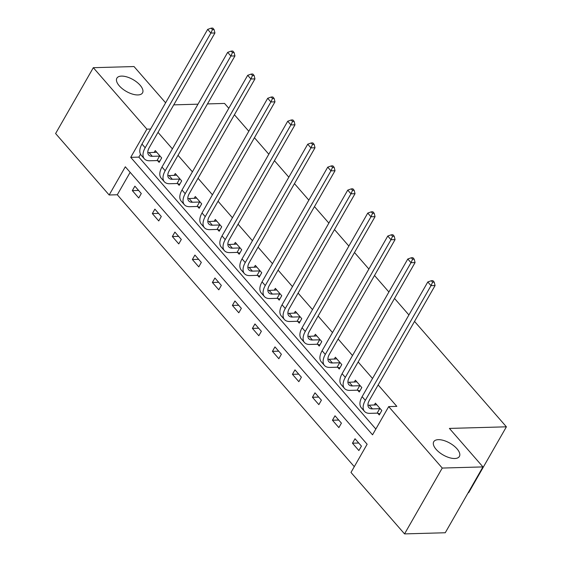 <?xml version="1.0" encoding="UTF-8"?>
<svg xmlns="http://www.w3.org/2000/svg" width="562" height="562" viewBox="0 0 562 562"><rect width="100%" height="100%" fill="white"/><g stroke="black" fill="none" stroke-linecap="round" stroke-linejoin="round"><path stroke-width="0.84" d="M137.908 94.943A14.781 6.8 -150.2 0 1 122.425 88.789A14.781 6.8 -150.2 0 1 116.875 78.174A14.781 6.8 -150.2 0 1 121.49 76.102A14.781 6.8 -150.2 0 1 136.973 82.256A14.781 6.8 -150.2 0 1 142.53 92.87A14.781 6.8 -150.2 0 1 137.908 94.943M454.777 458.508A14.781 6.8 -150.2 0 1 439.294 452.354A14.781 6.8 -150.2 0 1 433.738 441.739A14.781 6.8 -150.2 0 1 438.36 439.667A14.781 6.8 -150.2 0 1 453.843 445.821A14.781 6.8 -150.2 0 1 459.4 456.428A14.781 6.8 -150.2 0 1 454.777 458.508M468.202 492.67L468.687 492.656L506.397 426.818L414.531 321.415M506.397 426.818L449.41 428.42L482.955 466.91L445.252 532.755L404.542 533.9L350.983 472.445L367.141 444.24L125.319 166.788L109.161 194.993L55.603 133.538L93.313 67.693L146.872 129.148L130.721 157.353L372.536 434.812L388.693 406.607L442.252 468.055L404.542 533.9M130.152 172.33L117.303 194.761L354.292 466.671M117.303 194.761L109.161 194.993M165.614 102.804L134.016 66.548L93.313 67.693M482.955 466.91L442.252 468.055M207.462 103.914L224.547 103.436L228.797 108.304M234.417 114.76L248.804 131.269M254.431 137.718L268.819 154.227M274.446 160.683L288.833 177.192M294.46 183.641L308.847 200.149M314.467 206.605L328.861 223.114M334.481 229.57L348.869 246.079M354.496 252.528L368.883 269.036M374.51 275.492L388.897 292.001M394.524 298.45L408.911 314.959M177.697 183.697L179.138 185.348L181.681 180.901L175.267 173.539L174.171 175.456M217.719 229.619L219.159 231.27L221.709 226.823L215.295 219.461L214.199 221.379M257.747 275.542L259.187 277.192L261.737 272.746L255.324 265.39L254.221 267.301M297.769 321.464L299.216 323.122L301.759 318.668L295.345 311.313L294.249 313.224M337.797 367.393L339.237 369.044L341.787 364.598L335.373 357.235L334.278 359.153M377.826 413.316L379.266 414.967L381.809 410.52L375.395 403.158L374.299 405.076M140.514 154.234L138.856 157.121L375.845 429.038M388.693 406.607L396.835 406.375L378.156 384.942M372.529 378.486L358.142 361.977M352.514 355.528L338.127 339.019M332.5 332.563L318.113 316.055M312.493 309.599L298.099 293.09M292.479 286.641L278.092 270.132M272.465 263.676L258.077 247.168M252.45 240.719L238.063 224.21M232.436 217.754L218.049 201.245M212.429 194.789L198.035 178.28M192.415 171.832L178.028 155.323M172.401 148.867L158.013 132.358M357.811 390.351L359.251 392.002L361.802 387.555L355.388 380.2L354.285 382.111M317.783 344.429L319.223 346.08L321.773 341.633L315.359 334.271L314.263 336.188M277.761 298.506L279.202 300.157L281.745 295.71L275.331 288.348L274.235 290.266M237.733 252.584L239.173 254.235L241.723 249.788L235.309 242.426L234.213 244.344M197.705 206.654L199.152 208.312L201.695 203.858L195.281 196.503L194.185 198.414M157.683 160.732L159.123 162.383L161.673 157.936L155.26 150.574L154.157 152.492M173.756 104.862L197.993 104.181M150.595 129.042L146.872 129.148M134.873 186.17L141.287 193.525L138.737 197.979L132.323 190.616L134.873 186.17M154.887 209.127L161.301 216.489L158.751 220.936L152.337 213.581L154.887 209.127M174.901 232.092L181.315 239.454L178.765 243.901L172.351 236.539L174.901 232.092M194.909 255.057L201.329 262.412L198.779 266.866L192.366 259.503L194.909 255.057M214.923 278.014L221.337 285.377L218.794 289.823L212.38 282.468L214.923 278.014M234.937 300.979L241.351 308.341L238.801 312.788L232.387 305.426L234.937 300.979M254.951 323.937L261.365 331.299L258.815 335.746L252.401 328.391L254.951 323.937M274.966 346.902L281.379 354.264L278.829 358.711L272.415 351.348L274.966 346.902M294.973 369.866L301.394 377.221L298.844 381.675L292.43 374.313L294.973 369.866M314.987 392.824L321.401 400.186L318.858 404.633L312.444 397.278L314.987 392.824M335.001 415.789L341.415 423.151L338.865 427.598L332.451 420.236L335.001 415.789M355.015 438.753L361.429 446.109L358.879 450.555L352.465 443.2L355.015 438.753M138.856 157.121L130.721 157.353M358.739 443.025L352.465 443.2M338.724 420.06L332.451 420.236M318.71 397.095L312.444 397.278M298.696 374.137L292.43 374.313M278.689 351.173L272.415 351.348M258.675 328.215L252.401 328.391M238.66 305.25L232.387 305.426M218.646 282.286L212.38 282.468M198.639 259.328L192.366 259.503M178.625 236.363L172.351 236.539M158.61 213.405L152.337 213.581M138.596 190.441L132.323 190.616M376.835 404.816L369.234 405.216A11.549 6.168 -41.1 0 1 367.934 405.132M379.694 408.693L372.444 408.897A11.549 6.168 -41.1 0 1 368.834 407.591A11.549 6.168 -41.1 0 1 369.396 400.228L435.079 285.538L431.012 285.651L365.328 400.341A17.324 9.259 138.9 0 0 364.478 411.384A17.324 9.259 138.9 0 0 369.894 413.344L377.151 413.14L379.694 408.693L380.369 408.862M379.905 413.85L377.151 413.14M432.592 282.201L434.222 282.152L432.937 280.684L431.314 280.726L432.592 282.201L431.012 285.651L427.801 281.969L362.118 396.667A17.324 9.259 138.9 0 0 361.268 407.703L364.478 411.384M427.801 281.969L431.314 280.726M434.222 282.152L435.079 285.538M356.828 381.851L349.22 382.258A11.549 6.168 -41.1 0 1 347.927 382.167M359.687 385.729L352.43 385.932A11.549 6.168 -41.1 0 1 348.819 384.626A11.549 6.168 -41.1 0 1 349.381 377.264L415.065 262.573L410.998 262.686L345.314 377.383A17.324 9.259 138.9 0 0 344.464 388.419A17.324 9.259 138.9 0 0 349.88 390.386L357.137 390.183L359.687 385.729L360.361 385.904M359.891 390.885L357.137 390.183M412.585 259.237L414.208 259.194L412.929 257.719L411.3 257.768L412.585 259.237L410.998 262.686L407.794 259.012L342.103 373.702A17.324 9.259 138.9 0 0 341.26 384.738L344.464 388.419M407.794 259.012L411.3 257.768M414.208 259.194L415.065 262.573M336.814 358.886L329.206 359.294A11.549 6.168 -41.1 0 1 327.913 359.202M339.673 362.771L332.416 362.975A11.549 6.168 -41.1 0 1 328.805 361.661A11.549 6.168 -41.1 0 1 329.374 354.306L395.058 239.616L390.983 239.728L325.3 354.418A17.324 9.259 138.9 0 0 324.45 365.455A17.324 9.259 138.9 0 0 329.866 367.422L337.123 367.218L339.673 362.771L340.347 362.94M339.884 367.92L337.123 367.218M392.571 236.279L394.201 236.23L392.915 234.754L391.285 234.804L392.571 236.279L390.983 239.728L387.78 236.047L322.096 350.737A17.324 9.259 138.9 0 0 321.246 361.78L324.45 365.455M387.78 236.047L391.285 234.804M394.201 236.23L395.058 239.616M316.799 335.928L309.198 336.329A11.549 6.168 -41.1 0 1 307.899 336.245M319.659 339.806L312.402 340.01A11.549 6.168 -41.1 0 1 308.791 338.703A11.549 6.168 -41.1 0 1 309.36 331.341L375.044 216.651L370.969 216.763L305.285 331.461A17.324 9.259 138.9 0 0 304.442 342.497A17.324 9.259 138.9 0 0 309.859 344.457L317.108 344.253L319.659 339.806L320.333 339.982M319.869 344.963L317.108 344.253M372.557 213.314L374.187 213.265L372.901 211.797L371.271 211.839L372.557 213.314L370.969 216.763L367.766 213.082L302.082 327.779A17.324 9.259 138.9 0 0 301.232 338.816L304.442 342.497M367.766 213.082L371.271 211.839M374.187 213.265L375.044 216.651M296.785 312.964L289.184 313.371A11.549 6.168 -41.1 0 1 287.885 313.28M299.644 316.849L292.388 317.052A11.549 6.168 -41.1 0 1 288.777 315.739A11.549 6.168 -41.1 0 1 289.346 308.383L355.029 193.686L350.962 193.806L285.278 308.496A17.324 9.259 138.9 0 0 284.428 319.532A17.324 9.259 138.9 0 0 289.844 321.499L297.101 321.295L299.644 316.849L300.319 317.017M299.855 321.998L297.101 321.295M352.543 190.349L354.172 190.307L352.887 188.832L351.264 188.881L352.543 190.349L350.962 193.806L347.752 190.125L282.068 304.815A17.324 9.259 138.9 0 0 281.218 315.851L284.428 319.532M347.752 190.125L351.264 188.881M354.172 190.307L355.029 193.686M276.771 289.999L269.17 290.406A11.549 6.168 -41.1 0 1 267.87 290.322M279.63 293.884L272.38 294.088A11.549 6.168 -41.1 0 1 268.769 292.781A11.549 6.168 -41.1 0 1 269.331 285.419L335.015 170.729L330.948 170.841L265.264 285.531A17.324 9.259 138.9 0 0 264.414 296.574A17.324 9.259 138.9 0 0 269.83 298.534L277.087 298.331L279.63 293.884L280.305 294.052M279.841 299.04L277.087 298.331M332.528 167.392L334.158 167.343L332.88 165.874L331.25 165.916L332.528 167.392L330.948 170.841L327.737 167.16L262.054 281.857A17.324 9.259 138.9 0 0 261.204 292.893L264.414 296.574M327.737 167.16L331.25 165.916M334.158 167.343L335.015 170.729M256.764 267.041L249.156 267.449A11.549 6.168 -41.1 0 1 247.863 267.357M259.623 270.919L252.366 271.123A11.549 6.168 -41.1 0 1 248.755 269.816A11.549 6.168 -41.1 0 1 249.317 262.454L315.008 147.764L310.934 147.876L245.25 262.573A17.324 9.259 138.9 0 0 244.4 273.61A17.324 9.259 138.9 0 0 249.816 275.577L257.073 275.373L259.623 270.919L260.297 271.095M259.827 276.075L257.073 275.373M312.521 144.427L314.144 144.385L312.865 142.91L311.236 142.959L312.521 144.427L310.934 147.876L307.73 144.202L242.039 258.892A17.324 9.259 138.9 0 0 241.196 269.929L244.4 273.61M307.73 144.202L311.236 142.959M314.144 144.385L315.008 147.764M236.75 244.077L229.148 244.484A11.549 6.168 -41.1 0 1 227.849 244.393M239.609 247.961L232.352 248.165A11.549 6.168 -41.1 0 1 228.741 246.851A11.549 6.168 -41.1 0 1 229.31 239.496L294.994 124.806L290.919 124.919L225.236 239.609A17.324 9.259 138.9 0 0 224.386 250.645A17.324 9.259 138.9 0 0 229.802 252.612L237.059 252.408L239.609 247.961L240.283 248.13M239.819 253.111L237.059 252.408M292.507 121.462L294.137 121.42L292.851 119.945L291.221 119.994L292.507 121.462L290.919 124.919L287.716 121.237L222.032 235.928A17.324 9.259 138.9 0 0 221.182 246.971L224.386 250.645M287.716 121.237L291.221 119.994M294.137 121.42L294.994 124.806M216.735 221.119L209.134 221.519A11.549 6.168 -41.1 0 1 207.835 221.435M219.594 224.997L212.338 225.2A11.549 6.168 -41.1 0 1 208.727 223.894A11.549 6.168 -41.1 0 1 209.296 216.532L274.98 101.841L270.905 101.954L205.221 216.651A17.324 9.259 138.9 0 0 204.378 227.687A17.324 9.259 138.9 0 0 209.795 229.647L217.044 229.444L219.594 224.997L220.269 225.172M219.805 230.153L217.044 229.444M272.493 98.505L274.123 98.455L272.837 96.987L271.207 97.029L272.493 98.505L270.905 101.954L267.702 98.273L202.018 212.97A17.324 9.259 138.9 0 0 201.168 224.006L204.378 227.687M267.702 98.273L271.207 97.029M274.123 98.455L274.98 101.841M196.721 198.154L189.12 198.562A11.549 6.168 -41.1 0 1 187.82 198.47M199.58 202.032L192.323 202.243A11.549 6.168 -41.1 0 1 188.713 200.929A11.549 6.168 -41.1 0 1 189.282 193.574L254.965 78.877L250.898 78.996L185.214 193.686A17.324 9.259 138.9 0 0 184.364 204.723A17.324 9.259 138.9 0 0 189.78 206.69L197.037 206.486L199.58 202.032L200.255 202.208M199.791 207.188L197.037 206.486M252.478 75.54L254.108 75.498L252.823 74.022L251.2 74.072L252.478 75.54L250.898 78.996L247.687 75.315L182.004 190.005A17.324 9.259 138.9 0 0 181.154 201.041L184.364 204.723M247.687 75.315L251.2 74.072M254.108 75.498L254.965 78.877M176.714 175.189L169.106 175.597A11.549 6.168 -41.1 0 1 167.806 175.513M179.566 179.074L172.316 179.278A11.549 6.168 -41.1 0 1 168.705 177.971A11.549 6.168 -41.1 0 1 169.267 170.609L234.951 55.919L230.884 56.031L165.2 170.722A17.324 9.259 138.9 0 0 164.35 181.765A17.324 9.259 138.9 0 0 169.766 183.725L177.023 183.521L179.566 179.074L180.24 179.243M179.777 184.224L177.023 183.521M232.464 52.582L234.094 52.533L232.816 51.065L231.186 51.107L232.464 52.582L230.884 56.031L227.673 52.35L161.989 167.04A17.324 9.259 138.9 0 0 161.139 178.084L164.35 181.765M227.673 52.35L231.186 51.107M234.094 52.533L234.951 55.919M156.7 152.232L149.092 152.639A11.549 6.168 -41.1 0 1 147.799 152.548M159.559 156.11L152.302 156.313A11.549 6.168 -41.1 0 1 148.691 155.007A11.549 6.168 -41.1 0 1 149.253 147.644L214.944 32.954L210.869 33.067L145.186 147.764A17.324 9.259 138.9 0 0 144.336 158.8A17.324 9.259 138.9 0 0 149.752 160.767L157.009 160.563L159.559 156.11L160.233 156.285M159.763 161.266L157.009 160.563M212.457 29.617L214.08 29.575L212.801 28.1L211.172 28.149L212.457 29.617L210.869 33.067L207.666 29.393L141.975 144.083A17.324 9.259 138.9 0 0 141.132 155.119L144.336 158.8M207.666 29.393L211.172 28.149M214.08 29.575L214.944 32.954M372.444 408.897L369.234 405.216M365.328 400.341L362.118 396.667M352.43 385.932L349.22 382.258M345.314 377.383L342.103 373.702M332.416 362.975L329.206 359.294M325.3 354.418L322.096 350.737M312.402 340.01L309.198 336.329M305.285 331.461L302.082 327.779M292.388 317.052L289.184 313.371M285.278 308.496L282.068 304.815M272.38 294.088L269.17 290.406M265.264 285.531L262.054 281.857M252.366 271.123L249.156 267.449M245.25 262.573L242.039 258.892M232.352 248.165L229.148 244.484M225.236 239.609L222.032 235.928M212.338 225.2L209.134 221.519M205.221 216.651L202.018 212.97M192.323 202.243L189.12 198.562M185.214 193.686L182.004 190.005M172.316 179.278L169.106 175.597M165.2 170.722L161.989 167.04M152.302 156.313L149.092 152.639M145.186 147.764L141.975 144.083"/></g></svg>
